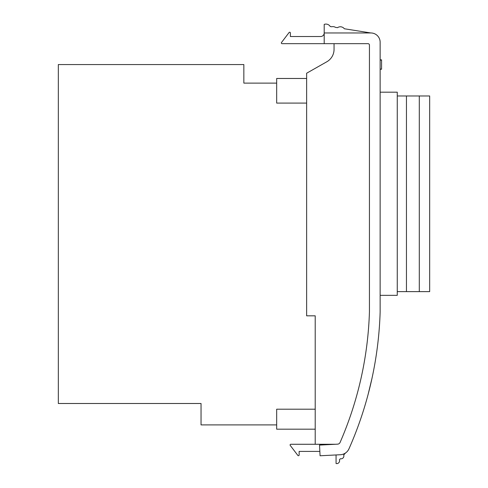 <?xml version="1.0" encoding="UTF-8"?>
<svg xmlns="http://www.w3.org/2000/svg" width="488" height="488" viewBox="0 0 488 488"><rect width="100%" height="100%" fill="white"/><g stroke="black" fill="none" stroke-linecap="round" stroke-linejoin="round"><path stroke-width="0.73" d="M429.672 291.623L429.672 95.971L419.296 95.971L419.296 291.623L429.672 291.623M397.262 291.623L406.455 291.623L406.455 95.971L419.296 95.971M406.455 291.623L419.296 291.623M397.262 95.971L406.455 95.971M371.947 378.511L368.147 394.274M324.197 43.664L324.197 32.964A3.568 3.568 0 0 1 320.628 36.533L290.384 36.533L290.384 32.94A0.714 0.714 0 0 0 289.103 32.507L281.484 42.523A0.714 0.714 0 0 0 282.052 43.664L368.007 43.664A1.427 1.427 0 0 1 369.434 45.091L369.434 311.905A354.501 354.501 0 0 1 340.081 442.451A2.855 2.855 0 0 1 337.605 444.159L319.53 445.08L320.073 455.768L340.35 454.737A9.992 9.992 0 0 0 348.975 448.814A365.201 365.201 0 0 0 380.14 312.07L380.14 42.236A9.278 9.278 0 0 0 370.862 32.964L344.345 28.761A5.02 5.02 0 0 0 337.489 27.676L335.5 27.365A5.02 5.02 0 0 0 331.669 26.755L330.26 26.535A5.02 5.02 0 0 0 324.197 24.4L324.197 32.964L370.862 32.964M335.518 444.269L290.805 444.269A0.714 0.714 0 0 0 290.238 445.416L297.857 455.426A0.714 0.714 0 0 0 299.138 454.993L299.138 451.406L319.847 451.406M336.061 454.956L336.061 463.521A2.855 2.855 0 0 0 339.422 459.775L340.35 458.738A2.855 2.855 0 0 0 343.704 454.999L345.498 452.998A9.992 9.992 0 0 0 348.975 448.814A9.992 9.992 0 0 1 345.498 452.998M315.205 444.269L315.205 315.827L306.641 315.827L306.641 73.218L326.826 61.769A14.274 14.274 0 0 0 334.054 49.355L334.054 43.664M326.826 61.769A14.274 14.274 0 0 0 334.054 49.355M276.672 83.112L243.847 83.112L243.847 64.562L58.328 64.562L58.328 403.497L201.038 403.497L201.038 424.902L276.672 424.902M306.641 103.09L276.672 103.09L276.672 78.477L306.641 78.477M315.205 409.206L276.672 409.206L276.672 429.184L315.205 429.184M380.14 295.338L397.262 295.338L397.262 92.189L380.14 92.189M380.14 69.223L381.567 69.223L380.14 68.997M381.567 68.997L381.567 59.847L380.14 59.847M381.567 60.079L380.14 60.079"/></g></svg>
